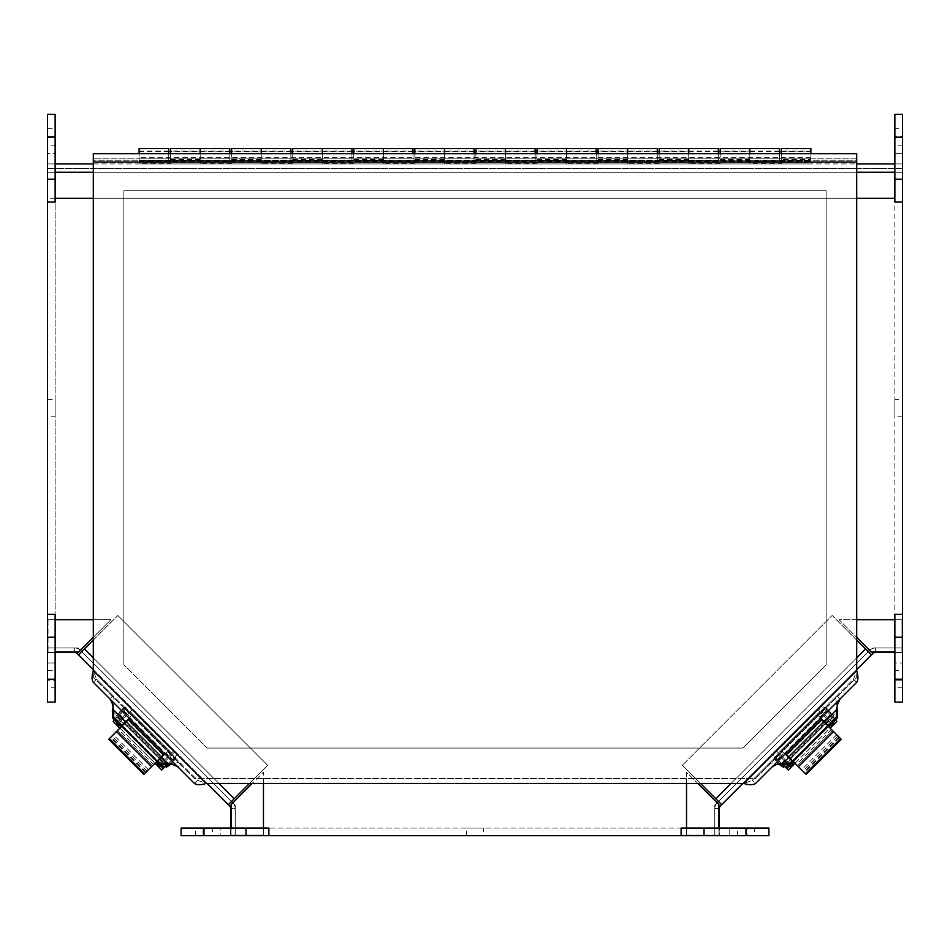 <?xml version="1.0" encoding="UTF-8"?>
<svg xmlns="http://www.w3.org/2000/svg" width="950" height="950" viewBox="0 0 950 950"><rect width="100%" height="100%" fill="white"/><g stroke="black" fill="none" stroke-linecap="round" stroke-linejoin="round"><path stroke-width="0.71" stroke-dasharray="4.75 3.56" d="M902.5 614.318L902.5 647.971L871.969 647.971L869.642 650.287A8.336 8.336 0 0 1 875.413 647.971L901.966 647.971L901.966 652.484L894.864 652.484L894.864 614.318L902.5 614.318L902.5 652.484L902.5 163.922L902.5 172.259L902.5 168.435L47.5 168.435L47.5 163.922L55.136 163.922L47.5 163.922L47.5 168.435L902.5 168.435L902.5 163.922L902.5 198.265L902.5 163.922L47.5 163.922L47.5 652.484L47.5 614.318L47.5 647.971L78.031 647.971L235.232 805.172L235.232 835.703L714.768 835.703L714.768 805.172L871.969 647.971L902.5 647.971L902.5 163.922L894.864 163.922L902.5 163.922L894.864 163.922L894.864 202.089L902.5 202.089M93.302 163.922L856.698 163.922M894.864 198.265L47.5 198.265L47.5 168.435L47.5 647.971L78.031 647.971L80.358 650.287A8.336 8.336 0 0 0 74.587 647.971L48.034 647.971L74.587 647.971L74.587 652.484A3.812 3.812 0 0 1 77.282 653.612L229.532 805.861A3.812 3.812 0 0 1 230.66 808.557L235.172 808.557A8.336 8.336 0 0 0 232.738 802.667L80.477 650.406L232.738 802.667M55.136 198.265L47.5 198.265L47.5 172.259L894.864 172.259M856.698 198.265L93.302 198.265M47.5 202.089L47.5 163.922L55.136 163.922L55.136 202.089L47.5 202.089L47.5 172.259L902.5 172.259L55.136 172.259M869.523 650.406L717.262 802.667L869.523 650.406A8.336 8.336 0 0 1 875.413 647.971L875.413 652.068M717.262 802.667A8.336 8.336 0 0 0 714.828 808.557A8.336 8.336 0 0 1 717.143 802.797L714.768 805.172L714.768 835.703L681.114 835.703L719.281 835.703L719.281 828.068L719.281 835.703L230.719 835.703L268.886 835.703L235.232 835.703L235.232 805.172L232.857 802.786A8.336 8.336 0 0 1 235.172 808.557L235.172 835.109L235.172 808.557L231.076 808.557M93.302 640.039L117.859 615.481L81.7 651.641L231.503 801.444L228.321 804.65M207.159 783.477L93.302 669.631M80.477 650.406A8.336 8.336 0 0 0 74.587 647.971L74.587 652.068M81.7 651.641L78.494 654.823M249.47 783.477L267.663 765.284L117.859 615.481L267.663 765.284L231.503 801.444M74.587 652.484L48.034 652.484L48.034 647.971L48.034 652.484L55.136 652.484L47.5 652.484L55.136 652.484L55.136 614.318L47.5 614.318M230.66 828.068L230.66 835.109L235.172 835.109L230.66 835.109L230.66 808.557M718.924 808.557L714.828 808.557L714.828 835.109L714.828 808.557L719.34 808.557A3.812 3.812 0 0 1 720.468 805.861L872.717 653.612A3.812 3.812 0 0 1 875.413 652.484L875.413 647.971L901.966 647.971L901.966 652.484L875.413 652.484M700.53 783.477L682.337 765.284L718.497 801.444L868.3 651.641L871.506 654.823M856.698 669.631L742.841 783.477M718.497 801.444L721.679 804.65M856.698 640.039L832.141 615.481L682.337 765.284L832.141 615.481L868.3 651.641M719.34 808.557L719.34 835.109L714.828 835.109L719.34 835.109L719.34 828.068M780.698 763.741L773.882 762.529L768.906 763.741L752.352 780.283L755.547 783.477L772.101 766.935L768.906 763.741L836.95 695.685L840.144 698.879L856.698 682.326L853.504 679.131L836.95 695.685L835.762 698.606L836.95 707.477M178.956 765.878L177.899 766.935L194.453 783.477L197.648 780.283L181.094 763.741L178.956 765.878M113.05 707.477L114.249 700.661L113.05 695.685L181.094 763.741L178.172 762.541L169.314 763.729M110.913 697.822L113.05 695.685L96.496 679.131L93.302 682.326L109.856 698.879L110.913 697.822M122.431 725.61L157.522 760.689M93.302 158.199L93.302 670.546L96.496 679.131L197.648 780.283L206.245 783.477L743.755 783.477L752.352 780.283L853.504 679.131L856.698 670.546L856.698 153.686L856.698 158.199L93.302 158.199L856.698 158.199M772.101 766.935L840.144 698.879M792.466 760.712L827.545 725.622M793.559 761.805L828.637 726.714M121.339 726.703L156.429 761.781M109.856 698.879L177.899 766.935M93.302 153.686L856.698 153.686M55.136 652.068L48.034 652.068L48.034 619.673L55.136 619.673M93.302 619.673L110.96 619.673L93.302 637.331M48.034 619.673L110.96 619.673L78.577 652.068L48.034 652.068L48.034 619.673M231.076 828.068L231.076 835.109L263.471 835.109L263.471 772.184L231.076 804.567L231.076 835.109L263.471 835.109L263.471 828.068M263.471 783.477L263.471 772.184L252.166 783.477M718.924 828.068L718.924 835.109L686.529 835.109L686.529 828.068M686.529 783.477L686.529 772.184L697.834 783.477M686.529 835.109L686.529 772.184L718.924 804.567L718.924 835.109L686.529 835.109M894.864 652.068L901.966 652.068L901.966 619.673L839.04 619.673L871.423 652.068L901.966 652.068L901.966 619.673L894.864 619.673M856.698 619.673L839.04 619.673L856.698 637.331M229.793 148.544L229.793 160.752L200.177 160.752L200.177 148.544L200.177 163.554L200.177 153.686L200.177 160.752L168.732 160.752L168.732 153.686M290.866 148.544L290.866 160.752L261.25 160.752L261.25 148.544L261.25 163.554L261.25 153.686L261.25 160.752L229.793 160.752L229.793 151.097L200.177 151.097L200.177 158.199L200.177 151.097L200.177 158.199L168.732 158.199L168.732 151.097L168.732 158.199L139.104 158.199L139.104 151.097L139.104 160.752L139.104 148.544M168.732 148.544L168.732 160.752L139.104 160.752L810.896 160.752L810.896 158.199L749.823 158.199L749.823 160.752L749.823 148.544L749.823 161.001L781.268 161.001L781.268 159.541L810.896 159.541L810.896 163.922L810.896 153.686M351.939 148.544L351.939 160.752L322.323 160.752L322.323 148.544L322.323 163.554L322.323 153.686L322.323 160.752L290.866 160.752L290.866 151.097L261.25 151.097L261.25 158.199L261.25 151.097L261.25 158.199L229.793 158.199L229.793 153.686M229.793 151.097L229.793 158.199L200.177 158.199L200.177 151.097L170.561 151.097L170.561 158.199L170.561 151.097M413.012 148.544L413.012 160.752L383.396 160.752L383.396 148.544L383.396 163.554L383.396 153.686L383.396 160.752L351.939 160.752L351.939 151.097L322.323 151.097L322.323 158.199L322.323 151.097L322.323 158.199L290.866 158.199L290.866 153.686M290.866 151.097L290.866 158.199L261.25 158.199L261.25 151.097L231.634 151.097L231.634 158.199L231.634 151.097M474.086 148.544L474.086 160.752L444.469 160.752L444.469 148.544L444.469 163.554L444.469 153.686L444.469 160.752L413.012 160.752L413.012 151.097L383.396 151.097L383.396 158.199L383.396 151.097L383.396 158.199L351.939 158.199L351.939 153.686M351.939 151.097L351.939 158.199L322.323 158.199L322.323 151.097L292.707 151.097L292.707 158.199L292.707 151.097M535.159 148.544L535.159 160.752L505.531 160.752L505.531 148.544L505.531 163.554L505.531 153.686L505.531 160.752L474.086 160.752L474.086 151.097L444.469 151.097L444.469 158.199L444.469 151.097L444.469 158.199L413.012 158.199L413.012 153.686M413.012 151.097L413.012 158.199L383.396 158.199L383.396 151.097L353.768 151.097L353.768 158.199L353.768 151.097M596.232 148.544L596.232 160.752L566.604 160.752L566.604 148.544L566.604 163.554L566.604 153.686L566.604 160.752L535.159 160.752L535.159 151.097L505.531 151.097L505.531 158.199L505.531 151.097L505.531 158.199L474.086 158.199L474.086 153.686M474.086 151.097L474.086 158.199L444.469 158.199L444.469 151.097L414.841 151.097L414.841 158.199L414.841 151.097M657.293 148.544L657.293 160.752L627.677 160.752L627.677 148.544L627.677 163.554L627.677 153.686L627.677 160.752L596.232 160.752L596.232 151.097L566.604 151.097L566.604 158.199L566.604 151.097L566.604 158.199L535.159 158.199L535.159 153.686M535.159 151.097L535.159 158.199L505.531 158.199L505.531 151.097L475.914 151.097L475.914 158.199L475.914 151.097M718.366 148.544L718.366 160.752L688.75 160.752L688.75 148.544L688.75 163.554L688.75 153.686L688.75 160.752L657.293 160.752L657.293 151.097L627.677 151.097L627.677 158.199L627.677 151.097L627.677 158.199L596.232 158.199L596.232 153.686M596.232 151.097L596.232 158.199L566.604 158.199L566.604 151.097L536.987 151.097L536.987 158.199L536.987 151.097M779.439 148.544L779.439 160.752L718.366 160.752L718.366 151.097L688.75 151.097L688.75 158.199L688.75 151.097L688.75 158.199L657.293 158.199L657.293 153.686M657.293 151.097L657.293 158.199L627.677 158.199L627.677 151.097L598.061 151.097L598.061 158.199L598.061 151.097M781.268 153.686L781.268 163.554L749.823 163.554L749.823 151.097L749.823 158.199L718.366 158.199L718.366 153.686M718.366 151.097L718.366 158.199L688.75 158.199L688.75 151.097L659.134 151.097L659.134 158.199L659.134 151.097M779.439 153.686L779.439 160.752L810.896 160.752L810.896 158.199L139.104 158.199L139.104 153.686M779.439 151.097L749.823 151.097L749.823 158.199L749.823 151.097L720.207 151.097L720.207 158.199L720.207 151.097M168.732 151.097L139.104 151.097M139.104 154.363L139.104 157.7L139.104 154.363M810.896 154.363L810.896 157.7L810.896 154.363M170.561 153.686L170.561 163.554L139.104 163.554L139.104 161.001L170.561 161.001L170.561 148.544M170.561 163.554L170.561 161.001M231.634 153.686L231.634 148.544M231.634 163.554L200.177 163.554M200.177 161.001L231.634 161.001M292.707 153.686L292.707 148.544M292.707 163.554L261.25 163.554M261.25 161.001L292.707 161.001M353.768 153.686L353.768 148.544M353.768 163.554L322.323 163.554M322.323 161.001L353.768 161.001M414.841 153.686L414.841 148.544M414.841 163.554L383.396 163.554M383.396 161.001L414.841 161.001M475.914 153.686L475.914 148.544M475.914 163.554L444.469 163.554M444.469 161.001L475.914 161.001M536.987 153.686L536.987 148.544M536.987 163.554L505.531 163.554M505.531 161.001L536.987 161.001M598.061 153.686L598.061 148.544M598.061 163.554L566.604 163.554M566.604 161.001L598.061 161.001M659.134 153.686L659.134 148.544M659.134 163.554L627.677 163.554M627.677 161.001L659.134 161.001M720.207 153.686L720.207 148.544M720.207 163.554L688.75 163.554M688.75 161.001L720.207 161.001M139.104 163.554L139.104 161.001M139.104 163.922L810.896 163.922L139.104 163.922M720.207 159.541L749.823 159.541M659.134 159.541L688.75 159.541M598.061 159.541L627.677 159.541M536.987 159.541L566.604 159.541M475.914 159.541L505.531 159.541M414.841 159.541L444.469 159.541M353.768 159.541L383.396 159.541M292.707 159.541L322.323 159.541M231.634 159.541L261.25 159.541M170.561 159.541L200.177 159.541M139.104 161.369L810.896 161.369L139.104 161.369M749.823 161.001L749.823 163.554M781.268 163.554L781.268 161.001M781.268 159.541L781.268 148.544M781.268 151.097L781.268 158.199L781.268 151.097L810.896 151.097L810.896 158.199L810.896 151.097M810.896 148.544L810.896 159.541M123.856 710.707L117.147 717.416L123.856 710.707L126.445 713.296L119.736 720.005L126.445 713.296M169.848 756.699L163.139 763.408L169.848 756.699L172.437 759.288L165.727 765.997L172.437 759.288M126.172 708.391L119.462 715.101L126.172 708.391L128.761 710.98L122.051 717.689L128.761 710.98M172.164 754.383L165.454 761.092L172.164 754.383L174.752 756.972L168.043 763.681L174.752 756.972M114.606 719.957L113.145 721.418L114.487 722.772L115.734 724.007L117.194 722.558M118.429 721.311L117.076 722.665L114.487 720.076L115.841 718.722L118.429 721.311L115.841 718.722L123.726 710.837L126.314 713.438L118.429 721.311M171.226 755.321L175.109 751.438L177.697 754.027L175.109 751.438L169.706 756.829L172.306 759.418L177.697 754.027L173.814 757.91L171.226 755.321L161.726 764.821L159.018 762.126L161.726 764.821L160.479 766.068L161.833 764.714L159.137 767.41L161.726 769.999L164.421 767.303L161.726 769.999L113.145 721.418L114.487 720.076M172.306 759.418L167.627 764.109M169.706 756.829L162.224 764.322M173.814 757.91L161.726 769.999L156.429 764.714L159.137 767.41L161.726 764.821L164.314 767.41L115.734 718.829L118.323 721.418L117.076 722.665M126.314 713.438L118.323 721.418L161.191 764.287M119.878 728.163L154.969 763.242M115.734 724.007L118.323 721.418L121.018 724.126L118.323 721.418L115.734 724.007L118.429 726.714L113.145 721.418L123.726 710.837M131.706 708.035L129.117 705.446L131.706 708.035M159.362 762.458L156.762 765.047L159.362 762.458M120.686 723.781L118.097 726.382L120.686 723.781M164.314 767.41L161.726 769.999L164.314 767.41M115.734 718.829L113.145 721.418L115.734 718.829M118.548 729.481L117.396 730.645L152.487 765.724L163.02 755.179L127.941 720.1L118.548 729.481L153.639 764.572M108.739 739.302L117.396 730.645M143.818 774.393L152.487 765.724M159.469 758.729L124.391 723.651M160.966 757.245L125.875 722.154L160.966 757.245M127.478 714.341L120.769 721.05L127.478 714.341L130.067 716.929L123.357 723.639L130.067 716.929M166.214 753.077L159.505 759.786L166.214 753.077L168.803 755.666L162.094 762.375L168.803 755.666M156.964 762.328L158.199 761.081L160.799 763.681L174.076 750.393L132.751 709.068L174.076 750.393L171.487 752.994L168.886 750.393L157.985 761.306L160.574 763.895L171.487 752.994L130.15 711.657L119.249 722.57L121.837 725.159L132.751 714.258L120.816 726.18M157.985 761.306L155.503 763.788M158.092 766.377L160.574 763.895M118.228 723.591L132.751 709.068L130.15 711.657L168.886 750.393L158.199 761.081M160.799 763.681L160.206 764.263M119.356 727.641L121.837 725.159M119.249 722.57L116.767 725.052M120.472 713.925L125.661 708.724L120.472 713.925M169.136 762.589L174.337 757.399L169.136 762.589M125.056 709.329L119.082 715.303L125.056 709.329M119.011 713.557L125.459 707.109L119.011 713.557M169.064 762.66L175.037 756.687L169.064 762.66M175.109 758.444L168.661 764.881L175.109 758.444M120.555 713.83L117.479 716.918L120.555 713.83M169.231 762.506L166.143 765.581L169.231 762.506M124.046 710.339L116.767 717.618L124.046 710.339L123.144 709.424L115.853 716.716L123.144 709.424L118.584 712.156L115.853 716.716L116.767 717.618M165.442 766.282L172.722 759.002L165.442 766.282M166.345 767.196L169.741 763.8M777.563 759.288L784.273 765.997L777.563 759.288L780.152 756.699L786.861 763.408L780.152 756.699M823.555 713.296L830.264 720.005L823.555 713.296L826.144 710.707L832.853 717.416L826.144 710.707M775.248 756.972L781.957 763.681L775.248 756.972L777.836 754.383L784.546 761.092L777.836 754.383M821.239 710.98L827.949 717.689L821.239 710.98L823.828 708.391L830.538 715.101L823.828 708.391M786.695 768.419L788.274 769.999L790.863 767.41L788.168 764.714L789.521 766.068L786.932 768.657L785.579 767.303L786.695 768.419L789.284 765.831M832.806 722.558L834.266 724.007L835.513 722.772L836.855 721.418L835.394 719.957M826.274 710.837L820.883 705.446L818.294 708.035L823.686 713.438L826.274 710.837L836.855 721.418L788.274 769.999L790.863 767.41L788.274 769.999L786.932 768.657M788.809 764.287L831.678 721.418L832.924 722.665L831.571 721.311L834.159 718.722L831.571 721.311L823.686 713.438M824.766 709.329L822.178 711.918L818.294 708.035L820.883 705.446L836.855 721.418L834.266 718.829L785.686 767.41L788.274 764.821L789.521 766.068M780.294 756.829L774.891 751.438L772.303 754.027L777.694 759.418L780.294 756.829L787.776 764.322M777.694 759.418L782.373 764.109M778.774 755.321L776.186 757.91L772.303 754.027L774.891 751.438L788.274 764.821L790.982 762.126L788.274 764.821L790.863 767.41L793.571 764.714L790.863 767.41L788.274 764.821M795.019 763.266L830.098 728.175M776.186 757.91L788.274 769.999M822.178 711.918L831.678 721.418L828.982 724.126L834.266 718.829L836.855 721.418M829.314 723.781L831.903 726.382L829.314 723.781M790.637 762.458L793.238 765.047L790.637 762.458M796.337 764.596L797.501 765.748L832.58 730.657L822.035 720.124L786.956 755.203L796.337 764.596L831.428 729.505M806.158 774.404L797.501 765.748M841.249 739.326L832.58 730.657M825.586 723.674L790.507 758.753M824.101 722.178L789.011 757.269L824.101 722.178M781.197 755.666L787.906 762.375L781.197 755.666L783.786 753.077L790.495 759.786L783.786 753.077M819.933 716.929L826.643 723.639L819.933 716.929L822.522 714.341L829.231 721.05L822.522 714.341M829.184 726.18L827.937 724.945L830.538 722.344L817.249 709.068L775.924 750.393L817.249 709.068L819.85 711.657L817.249 714.258L828.163 725.159L830.751 722.57L819.85 711.657L778.513 752.994L789.426 763.895L792.015 761.306L781.114 750.393L793.036 762.328M828.163 725.159L830.644 727.641M833.233 725.052L830.751 722.57M789.794 764.263L775.924 750.393L778.513 752.994L817.249 714.258L827.937 724.945M830.538 722.344L831.773 723.591M794.497 763.788L792.015 761.306M789.426 763.895L791.908 766.377M780.781 762.672L775.58 757.482L780.781 762.672M829.445 714.008L824.256 708.807L829.445 714.008M776.186 758.088L782.159 764.061L776.186 758.088M780.413 764.133L773.965 757.684L780.413 764.133M829.516 714.079L823.543 708.106L829.516 714.079M825.301 708.035L831.737 714.483L825.301 708.035M780.686 762.589L783.774 765.664L780.686 762.589M829.362 713.913L832.438 717.001L829.362 713.913M774.879 756.77L773.965 757.684L776.696 762.244L781.256 764.976L782.159 764.061L777.195 759.086L784.474 766.377M780.116 763.836L783.572 767.291M833.138 717.701L825.859 710.422L833.15 717.713L834.053 716.799L826.773 709.508L834.053 716.799L831.321 712.239L826.773 709.508L825.859 710.422M207.1 748.054L123.844 664.798L207.1 748.054L742.9 748.054L826.156 664.798L826.156 190.784L123.844 190.784L123.844 664.798L123.844 190.784L826.156 190.784L826.156 664.798L742.9 748.054L207.1 748.054M93.302 677.445L93.302 160.241L856.698 160.241L856.698 677.445L755.547 778.596L194.453 778.596L93.302 677.445L93.302 160.241L856.698 160.241L856.698 677.445L755.547 778.596L194.453 778.596L93.302 677.445M55.136 687.8L55.136 670.617L55.136 687.8L47.5 687.8L47.5 670.617L47.5 687.8M55.136 145.789L55.136 128.606L55.136 145.789L47.5 145.789L47.5 128.606L47.5 145.789M55.136 416.789L55.136 399.617L55.136 416.789L47.5 416.789L47.5 399.617L47.5 416.789M47.5 153.425L47.5 136.242L47.5 153.425L47.5 136.242L47.5 153.425L55.136 153.425L55.136 136.242L55.136 153.425L47.5 153.425M55.136 153.425L55.136 136.242L55.136 153.425M47.5 680.164L47.5 662.981L47.5 680.164L47.5 662.981L47.5 680.164L55.136 680.164L55.136 662.981L55.136 680.164L47.5 680.164M55.136 680.164L55.136 662.981L55.136 680.164M55.136 137.204L55.136 702.109L47.5 702.109L47.5 114.297L55.136 114.297L55.136 137.204L47.5 137.204M55.136 163.922L55.136 652.484M754.597 828.068L737.414 828.068L754.597 828.068L754.597 835.703L737.414 835.703L754.597 835.703M212.586 828.068L195.403 828.068L212.586 828.068L212.586 835.703L195.403 835.703L212.586 835.703M483.586 828.068L466.414 828.068L483.586 828.068L483.586 835.703L466.414 835.703L483.586 835.703M220.222 835.703L203.039 835.703L220.222 835.703L203.039 835.703L220.222 835.703L220.222 828.068L203.039 828.068L220.222 828.068L220.222 835.703M220.222 828.068L203.039 828.068L220.222 828.068M746.961 835.703L729.778 835.703L746.961 835.703L729.778 835.703L746.961 835.703L746.961 828.068L729.778 828.068L746.961 828.068L746.961 835.703M746.961 828.068L729.778 828.068L746.961 828.068M268.886 835.703L268.886 828.068L719.281 828.068L681.114 828.068L681.114 835.703M204.001 828.068L768.906 828.068L768.906 835.703L181.094 835.703L181.094 828.068L204.001 828.068L204.001 835.703M230.719 828.068L230.719 835.703L230.719 828.068M894.864 128.606L894.864 145.789L894.864 128.606L902.5 128.606L902.5 145.789L902.5 128.606M894.864 670.617L894.864 687.8L894.864 670.617L902.5 670.617L902.5 687.8L902.5 670.617M894.864 399.617L894.864 416.789L894.864 399.617L902.5 399.617L902.5 416.789L902.5 399.617M902.5 662.981L902.5 680.164L902.5 662.981L902.5 680.164L902.5 662.981L894.864 662.981L894.864 680.164L894.864 662.981L902.5 662.981M894.864 662.981L894.864 680.164L894.864 662.981M902.5 136.242L902.5 153.425L902.5 136.242L902.5 153.425L902.5 136.242L894.864 136.242L894.864 153.425L894.864 136.242L902.5 136.242M894.864 136.242L894.864 153.425L894.864 136.242M902.5 114.297L902.5 702.109L894.864 702.109L894.864 679.203L902.5 679.203M894.864 114.297L894.864 679.203M894.864 652.484L902.5 652.484L894.864 652.484L894.864 163.922M856.698 172.259L93.302 172.259M234.211 798.748L84.396 648.933M93.302 657.839L218.939 783.477M865.604 648.933L715.789 798.748M731.061 783.477L856.698 657.839M112.349 710.802L165.977 764.441M784.023 764.441L837.651 710.802M206.245 783.477L93.302 670.546M856.698 670.546L743.755 783.477M93.302 162.023L856.698 162.023M781.268 160.502L810.896 160.502M720.207 160.502L749.823 160.502M659.134 160.502L688.75 160.502M598.061 160.502L627.677 160.502M536.987 160.502L566.604 160.502M475.914 160.502L505.531 160.502M414.841 160.502L444.469 160.502M353.768 160.502L383.396 160.502M292.707 160.502L322.323 160.502M231.634 160.502L261.25 160.502M170.561 160.502L200.177 160.502M117.313 722.428L114.724 719.839M118.038 721.703L115.449 719.114M163.305 768.419L160.716 765.831M164.029 767.695L161.441 765.106M163.067 768.657L160.479 766.068M127.823 711.918L125.234 709.329M161.726 764.821L159.137 767.41M162.961 766.068L160.372 768.657M159.588 762.684L156.999 765.284M120.46 723.556L117.859 726.144M117.076 720.183L114.487 722.772M152.404 765.807L117.313 730.728M156.584 761.627L121.493 726.536M147.036 771.174L111.946 736.084M160.384 757.827L125.293 722.748M161.737 756.473L126.659 721.383M148.402 769.809L113.311 734.718M146.169 772.041L111.079 736.962M160.396 764.073L157.807 761.484M159.671 764.797L157.083 762.209M119.462 722.344L122.063 724.945M121.659 725.337L119.071 722.748M120.935 726.061L118.346 723.472M788.559 765.106L785.971 767.695M835.276 719.839L832.687 722.428M834.551 719.114L831.962 721.703M835.513 720.076L832.924 722.665M831.678 721.418L834.266 724.007L831.678 721.418M832.924 720.183L835.513 722.772M829.54 723.556L832.141 726.144M790.412 762.684L793.001 765.284M787.039 766.068L789.628 768.657M832.663 730.74L797.584 765.831M828.483 726.56L793.393 761.651M838.031 736.107L802.94 771.198M824.683 722.76L789.604 757.851M823.329 721.406L788.239 756.485M836.665 734.742L801.574 769.832M838.898 736.974L803.819 772.065M830.929 722.748L828.341 725.337M831.654 723.472L829.065 726.061M789.201 763.681L791.801 761.081M792.193 761.484L789.604 764.073M792.918 762.209L790.329 764.797M55.136 679.203L47.5 679.203M745.999 828.068L745.999 835.703M894.864 137.204L902.5 137.204M779.439 158.199L720.207 158.199M718.366 158.199L659.134 158.199M657.293 158.199L598.061 158.199M596.232 158.199L536.987 158.199M535.159 158.199L475.914 158.199M474.086 158.199L414.841 158.199M413.012 158.199L353.768 158.199M351.939 158.199L292.707 158.199M290.866 158.199L231.634 158.199M229.793 158.199L170.561 158.199M168.732 158.199L139.104 158.199M810.896 151.596L781.268 151.596M779.439 151.596L720.207 151.596M718.366 151.596L659.134 151.596M657.293 151.596L598.061 151.596M596.232 151.596L536.987 151.596M535.159 151.596L475.914 151.596M474.086 151.596L414.841 151.596M413.012 151.596L353.768 151.596M351.939 151.596L292.707 151.596M290.866 151.596L231.634 151.596M229.793 151.596L170.561 151.596M168.732 151.596L139.104 151.596M810.896 157.7L139.104 157.7M781.268 158.199L810.896 158.199M119.736 720.005L117.147 717.416M165.727 765.997L163.139 763.408M122.051 717.689L119.462 715.101M168.043 763.681L165.454 761.092M164.421 767.303L161.833 764.714M159.018 762.126L156.429 764.714M121.018 724.126L118.429 726.714M170.038 748.172L134.947 713.082M168.304 749.906L133.226 714.816M145.552 772.659L110.461 737.568M123.357 723.639L120.769 721.05M162.094 762.375L159.505 759.786M119.795 714.602L168.459 763.266M125.661 708.724L174.337 757.399M126.374 708.023L125.459 707.109L120.899 709.84L118.168 714.4L119.082 715.303M167.746 763.978L168.661 764.881L173.221 762.149L175.952 757.601L175.037 756.687M117.479 716.918L166.143 765.581M123.346 711.039L172.021 759.715M172.722 759.002L173.636 759.917L170.905 764.465M786.861 763.408L784.273 765.997M832.853 717.416L830.264 720.005M784.546 761.092L781.957 763.681M830.538 715.101L827.949 717.689M788.168 764.714L785.579 767.303M828.982 724.126L831.571 726.714M790.982 762.126L793.571 764.714M815.029 713.106L779.938 748.196M816.762 714.839L781.672 749.918M839.515 737.592L804.424 772.682M790.495 759.786L787.906 762.375M829.231 721.05L826.643 723.639M781.458 763.349L830.122 714.685M775.58 757.482L824.256 708.807M830.834 715.398L831.737 714.483L829.006 709.923L824.457 707.192L823.543 708.106M783.857 765.581L832.438 717.001M777.896 759.798L826.571 711.123M777.195 759.086L776.281 760L779.012 764.56M47.5 670.617L55.136 670.617M47.5 128.606L55.136 128.606M47.5 399.617L55.136 399.617M55.136 136.242L47.5 136.242L55.136 136.242M55.136 662.981L47.5 662.981L55.136 662.981M737.414 835.703L737.414 828.068M195.403 835.703L195.403 828.068M466.414 835.703L466.414 828.068M203.039 828.068L203.039 835.703L203.039 828.068M729.778 828.068L729.778 835.703L729.778 828.068M902.5 145.789L894.864 145.789M902.5 687.8L894.864 687.8M902.5 416.789L894.864 416.789M894.864 680.164L902.5 680.164L894.864 680.164M894.864 153.425L902.5 153.425L894.864 153.425"/><path stroke-width="1.43" d="M55.136 163.922L93.302 163.922M856.698 163.922L894.864 163.922M894.864 198.265L856.698 198.265M93.302 198.265L55.136 198.265M47.5 614.318L47.5 702.109L55.136 702.109L55.136 614.318L47.5 614.318L47.5 114.297L55.136 114.297L55.136 202.089L47.5 202.089M902.5 202.089L902.5 114.297L894.864 114.297L894.864 202.089L902.5 202.089L902.5 702.109L894.864 702.109L894.864 614.318L902.5 614.318M717.262 802.667L717.143 802.786A8.336 8.336 0 0 1 717.262 802.667L718.497 801.444L721.679 804.65L742.841 783.477M681.114 835.703L768.906 835.703L768.906 828.068L681.114 828.068L681.114 835.703L181.094 835.703L181.094 828.068L268.886 828.068L268.886 835.703M80.477 650.406L80.358 650.287A8.336 8.336 0 0 1 80.477 650.406L81.7 651.641L78.494 654.823L93.302 669.631M231.076 808.557L230.66 808.557A3.812 3.812 0 0 0 229.532 805.861L207.159 783.477M232.738 802.667L231.515 801.456L228.321 804.65L249.47 783.477M55.136 652.484L74.587 652.484A3.812 3.812 0 0 1 77.282 653.612L78.494 654.823L93.302 640.039M230.66 808.557L230.66 828.068M875.413 652.068L875.413 652.484A3.812 3.812 0 0 0 872.717 653.612L856.698 669.631M869.523 650.406L868.312 651.629L871.506 654.823L856.698 640.039M719.34 828.068L719.34 808.557A3.812 3.812 0 0 1 720.468 805.861L721.679 804.65L700.53 783.477M875.413 652.484L894.864 652.484M836.95 707.477L837.651 710.802L836.558 709.709L837.496 704.472L840.144 698.879M837.651 710.802L837.437 717.927L836.344 716.834L836.558 709.709L824.101 722.178M783.287 763.705L784.023 764.441L780.698 763.741L783.287 763.705M772.101 766.935L776.055 764.703L780.698 763.741M125.887 722.154L113.442 709.709L112.349 710.802L113.05 707.477L113.656 716.834L112.563 717.927L112.349 710.802M169.314 763.729L165.977 764.441L167.069 763.349L172.318 764.275L177.899 766.935M109.856 698.879L112.076 702.834L113.05 707.477M165.977 764.441L158.852 764.216L159.944 763.123L167.069 763.349L160.966 757.245M789.011 757.257L782.931 763.349L790.056 763.123L791.148 764.216L784.023 764.441M113.656 716.834L122.431 725.61M157.522 760.689L159.944 763.123M856.698 682.326L755.547 783.477C753.231 785.092 749.301 785.092 743.755 783.477L206.245 783.477C200.699 785.092 196.769 785.092 194.453 783.477L93.302 682.326C91.699 680.01 91.699 676.079 93.302 670.546L93.302 153.686L856.698 153.686L856.698 670.546C858.301 676.079 858.301 680.01 856.698 682.326M790.056 763.123L792.466 760.712M827.545 725.622L836.344 716.834M791.148 764.216L793.559 761.805M828.637 726.714L837.437 717.927M112.563 717.927L121.339 726.703M156.429 761.781L158.852 764.216M55.136 619.673L93.302 619.673M93.302 637.331L78.577 652.068L55.136 652.068M263.471 828.068L263.471 783.477M252.166 783.477L231.076 804.567L231.076 828.068M686.529 828.068L686.529 783.477M697.834 783.477L718.924 804.567L718.924 828.068M894.864 619.673L856.698 619.673M856.698 637.331L871.423 652.068L894.864 652.068M170.561 153.686L170.561 148.544L200.177 148.544L200.177 153.686L200.177 148.544L229.793 148.544L229.793 153.686M168.732 153.686L168.732 148.544L139.104 148.544L139.104 153.686M231.634 153.686L231.634 148.544L261.25 148.544L261.25 153.686L261.25 148.544L290.866 148.544L290.866 153.686M292.707 153.686L292.707 148.544L322.323 148.544L322.323 153.686L322.323 148.544L351.939 148.544L351.939 153.686M353.768 153.686L353.768 148.544L383.396 148.544L383.396 153.686L383.396 148.544L413.012 148.544L413.012 153.686M414.841 153.686L414.841 148.544L444.469 148.544L444.469 153.686L444.469 148.544L474.086 148.544L474.086 153.686M475.914 153.686L475.914 148.544L505.531 148.544L505.531 153.686L505.531 148.544L535.159 148.544L535.159 153.686M536.987 153.686L536.987 148.544L566.604 148.544L566.604 153.686L566.604 148.544L596.232 148.544L596.232 153.686M598.061 153.686L598.061 148.544L627.677 148.544L627.677 153.686L627.677 148.544L657.293 148.544L657.293 153.686M659.134 153.686L659.134 148.544L688.75 148.544L688.75 153.686L688.75 148.544L718.366 148.544L718.366 153.686M720.207 153.686L720.207 148.544L749.823 148.544L749.823 153.686L749.823 148.544L779.439 148.544L779.439 153.686M810.896 153.686L810.896 148.544L781.268 148.544L781.268 153.686M117.194 722.558L115.734 724.007L113.145 721.418L114.606 719.957M119.878 728.163L115.734 724.007M162.224 764.322L159.137 767.41L161.726 769.999L154.969 763.242M159.137 767.41L161.726 769.999L167.627 764.109M144.519 773.692L163.542 754.668L128.452 719.578L108.739 739.302L143.818 774.393L144.519 773.692L109.428 738.613M160.206 764.263L158.092 766.377L155.503 763.788L156.964 762.328M155.503 763.788L158.092 766.377M120.816 726.18L119.356 727.641L116.767 725.052L118.228 723.591M116.767 725.052L119.356 727.641M169.741 763.8L166.345 767.196L171.261 764.073M788.274 769.999L790.863 767.41L788.274 769.999L785.579 767.303L788.168 764.714L790.863 767.41L795.019 763.266M830.098 728.175L836.855 721.418L834.266 724.007L832.806 722.558M835.394 719.957L836.855 721.418M782.373 764.109L785.579 767.303M840.548 738.625L821.524 719.601L786.434 754.692L806.158 774.404L841.249 739.326L840.548 738.625L805.457 773.716M831.773 723.591L833.233 725.052L830.644 727.641L829.184 726.18M830.644 727.641L833.233 725.052M793.036 762.328L794.497 763.788L791.908 766.377L789.794 764.263M791.908 766.377L794.497 763.788M782.159 764.061L784.474 766.377L783.572 767.291L780.116 763.836M894.864 114.297L902.5 114.297M894.864 172.259L856.698 172.259M93.302 172.259L55.136 172.259M84.396 648.933L93.302 657.839M218.939 783.477L234.211 798.748M715.789 798.748L731.061 783.477M856.698 657.839L865.604 648.933M93.302 670.546L206.245 783.477M743.755 783.477L856.698 670.546M856.698 162.023L93.302 162.023M161.833 764.714L164.421 767.303M157.094 761.104L122.016 726.026M151.549 766.65L116.47 731.571M827.961 726.049L792.882 761.128M833.506 731.595L798.428 766.674M55.136 637.224L47.5 637.224M55.136 679.203L47.5 679.203M55.136 137.204L47.5 137.204M55.136 179.182L47.5 179.182M704.021 828.068L704.021 835.703M745.999 828.068L745.999 835.703M204.001 828.068L204.001 835.703M245.979 828.068L245.979 835.703M894.864 179.182L902.5 179.182M894.864 137.204L902.5 137.204M894.864 679.203L902.5 679.203M894.864 637.224L902.5 637.224M781.268 151.596L779.439 151.596M720.207 151.596L718.366 151.596M659.134 151.596L657.293 151.596M598.061 151.596L596.232 151.596M536.987 151.596L535.159 151.596M475.914 151.596L474.086 151.596M414.841 151.596L413.012 151.596M353.768 151.596L351.939 151.596M292.707 151.596L290.866 151.596M231.634 151.596L229.793 151.596M170.561 151.596L168.732 151.596M165.431 766.294L166.345 767.196M783.572 767.291L778.596 764.097"/></g></svg>
